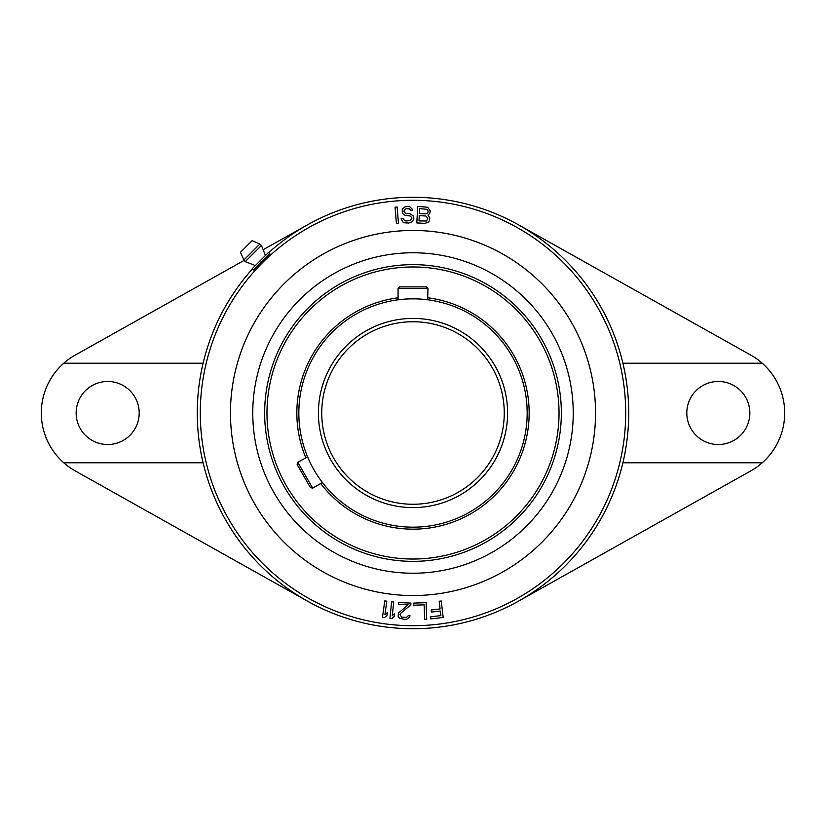 <?xml version="1.0" encoding="UTF-8"?>
<svg xmlns="http://www.w3.org/2000/svg" width="826" height="826" viewBox="0 0 826 826"><rect width="100%" height="100%" fill="white"/><g stroke="black" fill="none" stroke-linecap="round" stroke-linejoin="round"><path stroke-width="1.24" d="M252.467 268.894A215.72 215.72 0 0 0 413 628.72A215.72 215.72 0 0 0 622.897 363.223L762.233 363.223A66.379 66.379 0 0 0 750.793 355.108L518.511 224.848M762.233 363.223A66.379 66.379 0 0 1 762.233 462.777L622.897 462.777M518.511 601.152L750.793 470.892A66.379 66.379 0 0 0 762.233 462.777M307.489 601.152L75.207 470.892A66.379 66.379 0 0 1 63.767 363.223L203.103 363.223M307.489 224.848L263.68 249.411M244.114 260.386L75.207 355.108A66.379 66.379 0 0 0 63.767 363.223M413 625.705A212.705 212.705 0 0 0 625.705 413A212.705 212.705 0 0 0 413 200.295A212.705 212.705 0 0 0 200.295 413A212.705 212.705 0 0 0 413 625.705M622.897 363.223A215.72 215.72 0 0 0 268.718 252.632M269.751 253.665L253.51 269.937L252.25 268.677L268.512 252.415L269.751 253.665M595.536 413A182.536 182.536 0 0 0 413 230.464A182.536 182.536 0 0 0 230.464 413A182.536 182.536 0 0 0 413 595.536A182.536 182.536 0 0 0 595.536 413M413 252.766A160.234 160.234 0 0 1 573.234 413A160.234 160.234 0 0 1 413 573.234A160.234 160.234 0 0 1 252.766 413A160.234 160.234 0 0 1 413 252.766M398.493 223.557L397.141 207.016L395.065 207.181L396.428 223.722L398.493 223.557M410.563 210.279L412.639 210.217L412.267 209.174L409.779 206.768L408.034 206.469L404.936 206.903L402.231 209.102L402.355 213.335L405.174 215.379L410.037 215.947L411.813 217.661L411.844 218.725L410.161 220.532L406.031 221.007L404.637 220.687L403.191 218.611L401.116 218.673L402.592 221.802L404.348 222.814L408.849 223.041L411.937 221.895L413.279 220.449L413.929 219.014L413.145 215.854L410.326 213.82L405.463 213.253L404.028 211.528L404.327 209.752L406.371 208.627L409.49 208.895L410.563 210.279M427.961 215.049L429.788 213.376L430.263 210.929L427.692 207.254L417.698 206.366L416.81 222.927L425.091 223.381L428.271 222.132L429.386 220.779L429.881 217.981L427.961 215.049M419.66 208.586L427.228 209.35L428.167 211.167L427.734 212.912L425.948 213.872L419.391 213.521L419.66 208.586M427.796 218.219L426.608 220.986L418.988 220.924L419.278 215.638L425.834 215.989L427.796 218.219M439.195 601.225L440.093 608.948L431.172 609.991L431.42 612.097L440.341 611.044L440.877 615.607L430.573 616.815L430.821 618.911L443.18 617.466L441.26 600.987L439.195 601.225M426.732 619.232L426.133 602.65L413.692 603.104L413.774 605.221L424.13 604.838L424.657 619.304L426.732 619.232M410.842 604.849L410.925 603.094L398.493 602.546L398.411 604.312L408.085 604.735L398.369 613.14L398.215 616.671L399.536 618.137L404.327 619.407L406.764 619.159L409.613 617.167L410.026 615.773L408.292 615.7L406.495 617.383L401.653 617.177L400.042 614.627L400.786 613.243L410.842 604.849M391.607 601.803L389.924 618.313L391.989 618.519L394.301 616.268L394.591 613.46L392.278 615.711L393.672 602.009L391.607 601.803M384.751 600.894L382.469 617.332L384.524 617.621L386.919 615.463L387.311 612.665L384.916 614.823L386.805 601.183L384.751 600.894M749.853 413A31.533 31.533 0 0 0 718.321 381.467A31.533 31.533 0 0 0 686.798 413A31.533 31.533 0 0 0 718.321 444.533A31.533 31.533 0 0 0 749.853 413M203.103 462.777L63.767 462.777M139.202 413A31.533 31.533 0 0 1 107.679 444.533A31.533 31.533 0 0 1 76.147 413A31.533 31.533 0 0 1 107.679 381.467A31.533 31.533 0 0 1 139.202 413M240.469 252.302L252.126 240.634L259.818 244.052L243.887 259.983L240.469 252.302M261.574 261.749L260.376 260.551M527.164 413A114.164 114.164 0 0 0 413 298.836A114.164 114.164 0 0 0 298.836 413A114.164 114.164 0 0 0 413 527.164A114.164 114.164 0 0 0 527.164 413M399.206 299.673L398.328 299.786M398.607 299.745L399.536 299.631M399.743 299.611L401.322 299.435M403.15 299.26L403.666 299.219M424.678 299.435L426.257 299.611M426.464 299.631L427.393 299.745M427.672 299.786L427.93 288.542L398.07 288.542L398.07 299.817M307.623 456.923L297.752 462.292L297.143 464.563L310.421 487.557L312.693 488.156L322.45 482.529L321.551 481.341M321.417 481.166L320.488 479.896M312.579 467.31L314.117 470.056M307.509 456.654L308.17 458.213M308.088 458.027L307.706 457.129M504.263 413A91.263 91.263 0 0 1 413 504.263A91.263 91.263 0 0 1 321.737 413A91.263 91.263 0 0 1 413 321.737A91.263 91.263 0 0 1 504.263 413M417.409 321.841L416.304 321.799M411.152 321.758L408.591 321.841L411.152 321.758M405.287 322.057L403.769 322.202M335.552 461.29L337.555 464.357M337.545 464.346L338.402 465.575M339.961 467.733L340.384 468.29M340.56 468.518L339.837 467.557M338.402 465.585L337.493 464.264M336.492 462.756L335.562 461.3M426.794 322.78L425.979 322.667L426.794 322.78M420.692 322.057L422.231 322.202M408.591 321.841L409.696 321.799M400.021 322.667L399.206 322.78L400.021 322.667M397.275 299.921L396.408 300.045M409.758 321.789L416.242 321.789M428.219 299.859L426.794 299.673M426.04 299.58L424.74 299.435M416.273 298.878L409.727 298.878M401.26 299.435L399.96 299.58M323.276 483.602L322.801 482.983M307.365 456.303L306.88 455.105L307.365 456.303M339.083 466.535L338.102 465.141M337.793 464.708L336.027 462.044M334.324 459.246L333.952 458.606M328.025 446.308L327.447 444.78M315.769 472.823L317.442 475.466M319.073 477.903L320.467 479.875M322.656 482.797L323.276 483.592M413 264.65A148.35 148.35 0 0 1 561.35 413A148.35 148.35 0 0 1 413 561.35A148.35 148.35 0 0 1 264.65 413A148.35 148.35 0 0 1 413 264.65M398.07 297.804A116.156 116.156 0 0 0 305.775 457.666M320.705 483.53A116.156 116.156 0 0 0 528.919 420.486A116.156 116.156 0 0 0 427.93 297.804M559.026 413A146.026 146.026 0 0 0 413 266.974A146.026 146.026 0 0 0 266.974 413A146.026 146.026 0 0 0 413 559.026A146.026 146.026 0 0 0 559.026 413M427.93 288.542L426.278 286.89L399.722 286.89L398.07 288.542M312.693 488.156L297.752 462.292M255.348 265.58L245.27 261.615L261.439 245.446L265.414 255.513M507.587 413A94.587 94.587 0 0 1 413 507.587A94.587 94.587 0 0 1 318.413 413A94.587 94.587 0 0 1 413 318.413A94.587 94.587 0 0 1 507.587 413M259.818 244.052L261.439 245.446M245.27 261.615L243.887 259.983"/></g></svg>
